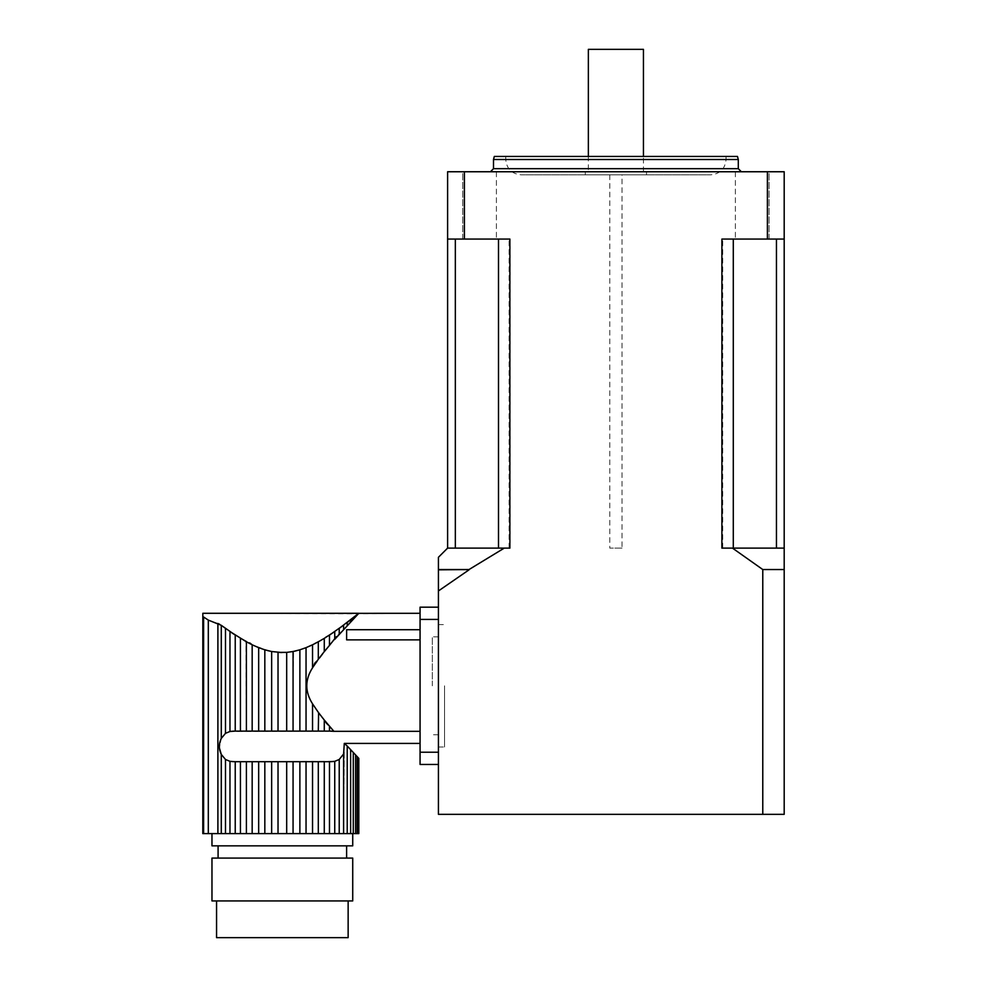<?xml version="1.0" encoding="UTF-8"?>
<svg xmlns="http://www.w3.org/2000/svg" width="987" height="987" viewBox="0 0 987 987"><rect width="100%" height="100%" fill="white"/><g stroke="black" fill="none" stroke-linecap="round" stroke-linejoin="round"><path stroke-width="0.74" stroke-dasharray="4.93 3.7" d="M333.902 731.33L326.253 723.582L312.534 703.817C304.872 691.788 304.872 679.784 312.534 667.817C304.872 679.858 304.872 691.862 312.534 703.817L312.534 731.108L318.307 731.108L318.307 712.38L312.534 703.817L324.279 720.029L318.307 712.38L318.307 731.108L329.473 731.108L329.473 726.235L326.253 723.582L324.279 720.029L329.473 726.235L329.473 731.108L333.902 731.33L329.473 726.235L333.902 731.33L420.067 731.33L420.067 639.86L346.622 639.86L420.067 639.86L420.067 731.33L333.902 731.33L420.067 731.33L420.067 758.337L420.067 743.421L344.29 743.421L343.612 833.608L339.22 833.608L350.632 833.608L329.473 833.608L339.22 833.608L339.22 759.484L339.22 833.608L324.279 833.608L329.473 833.608L329.473 761.705L324.279 761.705L324.279 833.608L318.307 833.608L329.473 833.608L329.473 761.705L330.916 761.705L329.473 761.705L329.473 833.608M314.471 662.882L318.307 659.254L318.307 641.809L318.307 659.254L329.473 645.399L312.534 667.817L312.534 644.795L312.534 667.817L318.307 659.254L318.307 641.809L324.279 638.367L306.044 647.657L296.396 650.778L286.686 652.382L278.026 652.382L269.34 651.025L252.166 644.795L252.166 731.108L246.405 731.108L245.899 641.538L249.686 642.882L235.227 635.085L235.227 731.108L233.796 731.108L330.916 731.108L324.279 731.108L324.279 720.029L324.279 731.108L306.044 731.108L318.307 731.108L318.307 712.38M306.044 647.657L299.875 649.816L306.044 647.657L306.044 731.108L293.065 731.108L306.044 731.108L306.044 647.657L310.078 645.942L306.044 647.657L306.044 731.108L278.026 731.108L293.065 731.108L293.497 651.432L286.686 652.382L286.686 731.108L264.824 731.108L278.026 731.108L278.026 652.382L278.026 731.108L278.026 652.382L271.647 651.519L271.647 731.108L252.166 731.108L264.824 731.108L264.824 649.816L264.824 731.108L264.824 649.816L258.668 647.657L258.668 731.108L252.166 731.108L252.141 644.758L255.362 646.263L252.166 644.795L252.166 731.108L240.433 731.108L252.166 731.108M299.875 649.816L299.875 731.108M286.686 652.382L286.686 731.108L286.686 652.382L293.065 651.519M271.647 651.519L271.647 731.108L271.647 651.519L278.026 652.382M258.668 647.657L258.668 731.108L258.668 647.657L264.824 649.816M246.405 641.809L246.405 731.108L246.405 641.809L252.166 644.795M240.433 638.367L240.433 731.108L235.227 731.108L240.433 731.108L240.433 638.367L240.433 731.108L233.796 731.108L235.227 731.108L235.227 635.085L240.433 638.367L235.227 635.085L235.227 731.108M329.473 726.235L329.473 731.108L330.916 731.108L229.971 731.478L229.971 631.544L225.492 628.386L229.971 631.544L229.971 731.478L225.492 733.329L229.971 731.478L225.492 733.329L221.285 738.412L219.348 747.788L221.285 738.412C218.707 743.742 218.707 749.071 221.285 754.401L225.492 759.484L225.492 833.608L221.285 833.608L235.227 833.608L202.804 833.608L203.606 833.608L202.804 833.608L202.804 613.309L358.195 613.803M233.796 731.108L229.971 731.478L229.971 631.544L225.492 628.386L225.492 733.329L221.285 738.412L221.285 625.314L221.285 738.412L221.285 625.314L208.306 620.095L217.893 623.476L208.306 620.095L203.606 617.011L208.306 620.095L208.306 833.608M351.471 620.428L347.227 625.635L347.227 622.439L343.612 625.166L347.227 622.439L343.612 625.166L343.612 629.546L339.22 634.37L339.22 628.386L334.741 631.544L339.22 628.386L339.22 634.37L347.227 625.635L336.468 636.541L339.22 634.37L329.473 645.399L334.741 639.366L329.473 645.399L329.473 635.085L329.473 645.399L318.307 659.254M350.632 621.983L347.227 625.635L350.632 621.983L350.632 619.811L350.632 621.983L350.632 619.811L353.272 617.739L353.272 619.17L358.281 613.852M353.272 619.17L353.272 617.739L353.272 619.17L351.471 620.416M357.158 615.049L355.567 616.727L357.158 614.642L355.567 616.727L355.554 615.765L355.567 616.727M420.067 629.718L346.622 629.718L346.622 639.86L346.622 629.718L420.067 629.718L346.622 629.718L346.622 639.86L346.622 629.718L346.622 639.86L420.067 639.86L420.067 731.33L420.067 639.86M312.534 644.795L312.534 667.817C304.872 679.858 304.872 691.862 312.534 703.817L312.534 731.108L306.044 731.108M225.492 628.386L225.492 733.329L225.492 628.386M318.307 761.705L329.473 761.705L312.534 761.705L312.534 833.608L318.307 833.608L306.044 833.608L318.307 833.608L318.307 761.705L312.534 761.705L312.534 833.608L293.065 833.608L306.044 833.608L306.044 761.705L299.875 761.705L299.875 833.608L278.026 833.608L293.065 833.608L293.065 761.705L286.686 761.705L286.686 833.608L264.824 833.608L278.026 833.608L278.026 761.705L271.647 761.705L271.647 833.608L252.166 833.608L264.824 833.608L264.824 761.705L258.668 761.705L258.668 833.608L246.405 833.608L252.166 833.608L252.166 761.705L246.405 761.705L246.405 833.608L240.433 833.608L252.166 833.608L252.166 761.705L258.668 761.705L258.668 833.608L264.824 833.608L264.824 761.705L271.647 761.705L271.647 833.608L278.026 833.608L278.026 761.705L286.686 761.705L286.686 833.608L293.065 833.608L293.065 761.705L299.875 761.705L299.875 833.608L306.044 833.608L306.044 761.705L318.307 761.705L318.307 833.608L318.307 761.705L324.279 761.705L324.279 833.608L318.307 833.608M318.307 641.809L326.45 636.405L324.279 638.367L324.279 651.605L324.279 638.367L329.473 635.085L326.475 636.393L329.473 635.085L329.473 645.399M339.22 634.37L339.22 628.386L334.741 631.544L334.741 639.366M357.158 833.608L357.158 756.585L354.765 754.056L358.774 758.287L357.158 756.585L358.774 758.287L358.812 833.608L357.997 833.608L358.774 833.608L358.281 757.782L358.281 833.608L353.272 833.608L357.158 833.608L357.158 756.585L357.158 833.608L350.632 833.608L353.272 833.608L353.272 752.464L353.272 833.608L347.227 833.608L347.227 745.999L347.227 833.608L343.612 833.608L344.29 743.421L347.227 745.999L344.29 743.421L420.067 743.421L420.067 731.33L420.067 758.337L420.067 731.33M357.158 756.585L355.554 755.104L355.554 833.608L355.567 754.907L350.632 749.651L350.632 833.608L350.632 749.651L347.227 745.999L354.469 753.735L353.272 752.464L353.272 833.608M347.227 625.635L347.227 622.439L347.227 625.635L343.612 629.546L343.612 625.166L343.612 629.546M211.971 833.608L352.729 833.608L211.971 833.608L211.971 845.847L352.729 845.847L211.971 845.847L352.729 845.847L352.729 833.608L211.971 833.608L352.729 833.608M329.473 761.705L233.796 761.705L334.741 761.335L334.741 833.608L334.741 761.335L339.22 759.484L343.612 753.957L343.612 833.608M358.774 758.287L358.281 833.608M347.227 833.608L347.227 745.999L344.29 743.421L343.612 753.957L339.22 759.484L334.741 761.335L339.22 759.484L339.22 833.608M306.044 761.705L293.065 761.705L312.534 761.705L306.044 761.705L306.044 833.608M293.065 761.705L278.026 761.705L293.065 761.705L293.065 833.608M278.026 761.705L264.824 761.705L278.026 761.705L278.026 833.608M264.824 761.705L252.166 761.705L264.824 761.705L264.824 833.608M240.433 833.608L240.433 761.705L235.227 761.705L252.166 761.705L240.433 761.705L246.405 761.705L246.405 833.608L235.227 833.608L240.433 833.608L240.433 761.705L240.433 833.608L229.971 833.608L229.971 761.335L225.492 759.484L225.492 833.608L229.971 833.608L229.971 761.335L229.971 833.608M221.285 833.608L221.285 754.401L221.285 833.608L221.285 754.401L225.492 759.484L229.971 761.335L233.796 761.705L330.916 761.705L233.796 761.705L235.227 761.705L235.227 833.608M346.61 858.085L218.09 858.085L346.61 858.085L218.09 858.085L346.61 858.085L346.61 845.847L218.09 845.847L346.61 845.847M352.729 858.085L211.971 858.085L352.729 858.085L352.729 900.934L211.971 900.934L352.729 900.934L211.971 900.934L211.971 858.085L352.729 858.085M216.56 900.934L216.56 937.65L348.14 937.65L216.56 937.65L348.14 937.65L348.14 900.934L216.56 900.934L348.14 900.934M438.425 607.178L438.425 619.417L438.425 607.178L438.425 619.417L438.425 607.178L420.067 607.178L420.067 619.417L420.067 607.178L438.425 607.178L420.067 607.178L420.067 764.456L438.425 764.456L420.067 764.456L420.067 752.217L420.067 764.456L438.425 764.456L438.425 752.217L438.425 764.456M420.067 619.417L438.425 619.417L420.067 619.417L438.425 619.417L438.425 752.217L420.067 752.217L438.425 752.217L420.067 752.217L420.067 619.417L420.067 752.217M438.425 619.417L438.425 752.217M438.425 685.817L438.425 747.011L438.425 685.817M432.306 685.817L432.306 636.862L432.306 685.817M312.534 667.817L314.434 662.956M312.534 703.817L312.534 731.108M324.279 720.029L324.279 731.108L329.473 731.108M258.668 731.108L264.824 731.108M271.647 731.108L278.026 731.108M286.686 731.108L293.065 731.108M324.279 731.108L318.307 731.108M246.405 731.108L240.433 731.108M312.534 761.705L312.534 833.608M324.279 638.367L324.279 651.605M324.279 761.705L324.279 833.608M353.272 617.739L350.632 619.811M420.067 613.297L358.281 613.729M358.812 758.287L358.774 833.608M246.405 761.705L246.405 833.608M252.166 761.705L252.166 833.608M258.668 761.705L258.668 833.608M271.647 761.705L271.647 833.608M286.686 761.705L286.686 833.608M299.875 761.705L299.875 833.608M330.916 761.705L334.741 761.335M347.227 745.999L350.632 749.651L350.632 833.608M353.272 752.464L350.632 749.651M355.567 754.907L355.554 833.608M203.606 833.608L203.606 617.011L203.606 833.608L203.606 617.011L208.306 620.095M219.706 624.315L217.893 623.476L217.893 833.608M229.971 761.335L225.492 759.484L225.492 833.608M240.433 761.705L235.227 761.705M344.29 743.421L420.067 743.421M346.622 629.718L346.622 639.86L346.622 629.718M504.258 548.118L447.604 548.118L509.897 548.118L455.34 548.118L455.34 239.064L447.604 239.064L447.604 171.75L464.408 171.75L464.408 239.064L509.897 239.064L509.897 548.118L504.258 548.118L469.022 569.844L438.425 569.536L469.022 569.536M784.196 814.337L784.196 548.118L722.694 548.118L784.196 548.118L732.477 548.118L762.778 569.536L762.778 814.337L784.196 814.337M464.408 171.75L784.196 171.75L784.196 548.118M767.392 171.75L767.392 239.064L721.892 239.064L721.892 548.118L732.477 548.118M438.425 569.844L438.425 814.337L762.778 814.337M438.425 590.954L469.022 569.844M455.34 548.118L447.604 548.118L447.604 239.064L464.408 239.064M767.392 239.064L784.196 239.064M479.583 171.75L462.755 171.75L479.583 171.75M462.755 171.75L496.412 171.75L462.755 171.75L462.755 239.064L496.412 239.064L462.755 239.064L496.412 239.064L462.755 239.064L462.755 171.75M752.205 171.75L769.046 171.75L752.205 171.75M769.046 171.75L735.377 171.75L769.046 171.75L769.046 239.064L735.377 239.064L769.046 239.064L735.377 239.064L769.046 239.064L769.046 171.75M490.44 171.75L741.36 171.75L490.44 171.75M737.474 156.452L494.314 156.452M726.05 156.452L505.739 156.452L726.05 156.452L726.05 159.512C725.149 168.802 720.054 173.897 710.751 174.81L521.037 174.81L710.751 174.81M493.5 159.512L738.301 159.512M585.303 174.81L646.497 174.81L585.303 174.81L585.303 171.75L646.497 171.75L585.303 171.75M733.292 548.118L733.292 239.064L776.448 239.064L776.448 548.118M776.448 239.064L733.292 239.064M498.497 239.064L455.34 239.064L509.897 239.064L498.497 239.064L498.497 548.118M447.604 239.064L455.34 239.064M588.363 171.75L643.438 171.75L588.363 171.75L588.363 156.452M643.438 49.35L588.363 49.35M447.604 548.118L438.425 557.297L438.425 569.536M444.545 685.817L444.545 747.011L444.545 685.817M762.778 569.536L784.196 569.536M622.02 548.118L609.781 548.118L622.02 548.118L622.02 174.81L609.781 174.81L622.02 174.81M738.301 168.691L493.5 168.691M726.05 159.512L505.739 159.512L726.05 159.512M357.997 757.967L357.997 833.608L357.997 757.967M438.425 636.862L432.306 636.862L438.425 636.862M438.425 734.772L432.306 734.772L438.425 734.772M505.739 156.452L505.739 159.512C506.652 168.802 511.747 173.897 521.037 174.81M735.377 171.75L735.377 239.064L735.377 171.75M496.412 171.75L496.412 239.064L496.412 171.75M722.694 548.118L722.694 239.064L722.694 548.118M509.107 548.118L509.107 239.064L509.107 548.118M646.497 174.81L646.497 171.75M643.438 171.75L643.438 156.452M438.425 747.011L444.545 747.011M438.425 624.623L444.545 624.623M609.781 174.81L609.781 548.118"/><path stroke-width="1.48" d="M318.307 833.608L324.279 833.608L324.279 761.705L318.307 761.705L318.307 833.608L312.534 833.608L312.534 761.705L306.044 761.705L306.044 833.608L299.875 833.608L299.875 761.705L293.065 761.705L293.065 833.608L286.686 833.608L286.686 761.705L278.026 761.705L278.026 833.608L271.647 833.608L271.647 761.705L264.824 761.705L264.824 833.608L258.668 833.608L258.668 761.705L252.166 761.705L252.166 833.608L246.405 833.608L246.405 761.705L240.433 761.705L240.433 833.608L229.971 833.608L229.971 761.335L233.796 761.705L229.971 761.335L225.492 759.484L221.285 754.401C218.707 749.071 218.707 743.742 221.285 738.412L225.492 733.329L225.492 628.386L221.285 625.314L235.227 635.085L229.971 631.544L229.971 731.478L235.227 731.108L235.227 635.085L229.971 631.544L246.405 641.809L246.405 731.108L258.668 731.108L258.668 647.657L264.824 649.816L264.824 731.108L271.647 731.108L271.647 651.519L281.986 652.543L278.026 652.382L278.026 731.108L286.686 731.108L286.686 652.382L293.065 651.519L293.065 731.108L299.875 731.108L299.875 649.816L306.044 647.657L306.044 731.108L312.534 731.108L312.534 703.817L318.591 712.762L318.307 731.108L324.279 731.108L324.279 720.029L318.307 712.38M329.473 726.235L329.473 731.108L333.902 731.33L330.916 731.108L333.902 731.33L324.279 720.029M329.473 645.399L324.279 651.605L324.279 638.367L334.741 631.544L329.473 635.085L329.473 645.399L336.444 636.566L334.741 639.366L358.774 613.346L353.272 617.739L355.567 615.913L355.567 616.727M252.141 644.758L249.686 642.882L252.141 644.758M258.668 647.657L252.166 644.795L252.166 731.108M264.923 649.853L269.34 651.025L264.923 649.853M293.497 651.432L296.396 650.778L293.497 651.432M306.044 647.657L312.534 644.795L310.078 645.942L312.534 644.795L312.534 667.817C304.872 679.784 304.872 691.788 312.534 703.817M334.741 639.366L334.741 631.544L329.473 635.085L343.612 625.166L339.22 628.386L343.612 625.166L343.612 629.546M339.22 634.37L339.22 628.386L355.554 615.765M357.158 615.049L358.281 613.852M358.281 757.782L357.158 756.585L357.158 833.608L358.281 833.608L358.281 757.782L358.812 833.608L358.812 758.287M420.067 743.421L344.29 743.421L343.612 753.957L339.22 759.484L339.22 833.608L343.612 833.608L343.612 753.957L339.22 759.484L334.741 761.335L334.741 833.608L334.741 761.335L329.473 761.705L329.473 833.608L339.22 833.608M217.967 623.5L219.706 624.315M233.796 731.108L229.971 731.478L225.492 733.329L221.285 738.412L221.285 625.314L208.306 620.095L203.606 617.011C202.569 612.076 202.569 612.076 203.606 617.011C202.569 612.076 202.569 612.076 203.606 617.011C202.569 612.076 202.569 612.076 203.606 617.011C202.569 612.076 202.569 612.076 203.606 617.011L203.606 833.608L229.971 833.608M225.492 833.608L225.492 759.484L221.285 754.401L219.348 747.788L221.285 754.401L221.285 833.608M329.473 731.108L324.279 731.108M318.307 731.108L312.534 731.108M306.044 731.108L299.875 731.108M299.875 649.816L293.065 651.519M293.065 731.108L286.686 731.108M286.686 652.382L278.026 652.382M278.026 731.108L271.647 731.108M271.647 651.519L264.824 649.816M264.824 731.108L258.668 731.108M246.405 641.809L252.166 644.795M240.433 638.367L240.433 731.108L246.405 731.108M240.433 731.108L235.227 731.108M312.534 644.795L318.307 641.809L318.307 659.254L324.279 651.605M318.307 659.254L312.534 667.817M333.902 731.33L420.067 731.33M420.067 629.718L346.622 629.718L346.622 639.86L420.067 639.86M420.067 613.297L358.774 613.334M350.632 749.651L355.567 754.907L355.567 833.608L350.632 833.608L350.632 749.651L347.227 745.999L347.227 833.608L350.632 833.608M353.272 752.464L353.272 833.608M350.632 621.983L350.632 619.811L353.272 617.739L353.272 619.17M350.632 619.811L347.227 622.439L347.227 625.635M334.741 761.335L330.916 761.705M211.971 833.608L211.971 845.847L352.729 845.847L352.729 833.608M357.158 833.608L355.567 833.608M355.567 754.907L357.158 756.585M355.567 615.913L353.272 617.739M347.227 833.608L343.612 833.608M344.29 743.421L347.227 745.999M329.473 833.608L324.279 833.608M324.279 761.705L329.473 761.705M324.279 638.367L318.307 641.809M312.534 761.705L318.307 761.705M306.044 833.608L312.534 833.608M299.875 761.705L306.044 761.705M293.065 833.608L299.875 833.608M286.686 761.705L293.065 761.705M278.026 833.608L286.686 833.608M271.647 761.705L278.026 761.705M264.824 833.608L271.647 833.608M258.668 761.705L264.824 761.705M252.166 833.608L258.668 833.608M246.405 761.705L252.166 761.705M240.433 833.608L246.405 833.608M240.433 761.705L235.227 761.705L235.227 833.608M235.227 761.705L229.971 761.335M358.812 613.297L202.828 613.297L202.804 833.608L203.606 833.608M346.61 845.847L346.61 858.085M211.971 858.085L352.729 858.085L352.729 900.934L211.971 900.934L211.971 858.085M348.14 900.934L348.14 937.65L216.56 937.65L216.56 900.934M438.425 619.417L420.067 619.417L420.067 752.217L438.425 752.217M438.425 764.456L420.067 764.456L420.067 752.217M420.067 619.417L420.067 607.178L438.425 607.178M784.196 548.118L784.196 814.337L762.778 814.337L762.778 569.536L732.477 548.118L784.196 548.118L784.196 171.75L767.392 171.75L767.392 239.064L721.892 239.064L721.892 548.118L732.477 548.118M464.408 171.75L447.604 171.75L447.604 548.118L509.897 548.118L509.897 239.064L464.408 239.064L464.408 171.75L767.392 171.75M504.258 548.118L469.022 569.536L438.425 569.536L438.425 557.297L447.604 548.118M762.778 814.337L438.425 814.337L438.425 569.844L469.022 569.536M469.022 569.844L438.425 590.954M784.196 239.064L767.392 239.064M464.408 239.064L447.604 239.064M493.5 159.512L494.314 156.452L737.474 156.452L738.301 159.512L493.5 159.512L493.5 168.691L490.44 171.75M776.448 548.118L776.448 239.064M733.292 239.064L733.292 548.118M498.497 548.118L498.497 239.064M455.34 239.064L455.34 548.118M588.363 156.452L588.363 49.35L643.438 49.35L643.438 156.452M784.196 569.536L762.778 569.536M217.893 623.476L217.893 833.608M208.306 620.095L208.306 833.608M493.5 168.691L738.301 168.691L738.301 159.512M218.09 845.847L218.09 858.085L218.09 845.847M738.301 168.691L741.36 171.75"/></g></svg>
